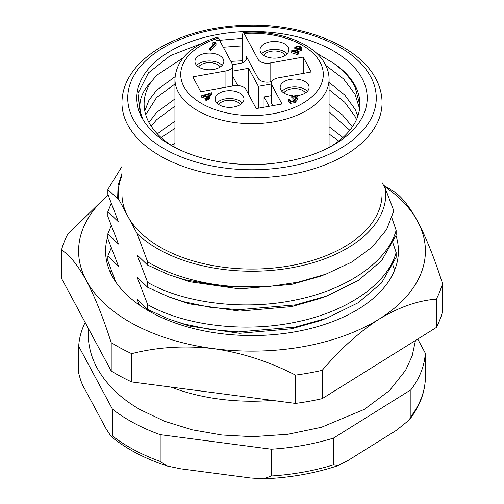 <?xml version="1.0" encoding="UTF-8"?>
<svg xmlns="http://www.w3.org/2000/svg" width="504" height="504" viewBox="0 0 504 504"><rect width="100%" height="100%" fill="white"/><g stroke="black" fill="none" stroke-linecap="round" stroke-linejoin="round"><path stroke-width="0.76" d="M140.269 114.257A115.221 66.522 180 0 1 220.872 33.963A115.221 66.522 180 0 1 362.061 78.328A115.221 66.522 180 0 1 333.472 145.045A115.221 66.522 180 0 1 170.528 145.045A115.221 66.522 180 0 1 141.939 117.697L141.574 117.76L140.269 114.257L138.102 93.177L148.415 72.891L170.125 55.73L200.926 43.791M216.663 40.54L242.43 38.336M316.373 53.071L333.201 62.962C343.363 70.283 350.652 78.303 355.068 87.035L359.875 105.216M330.8 146.544A107.9 62.294 0 0 0 359.9 103.988A107.9 62.294 0 0 0 355.068 85.554A107.9 62.294 0 0 0 333.201 62.962M141.939 117.697L142.443 118.037C137.195 105.368 140.055 93.372 151.024 82.039A107.9 62.294 0 0 0 144.1 103.988A107.9 62.294 0 0 0 148.932 122.422A107.9 62.294 0 0 0 173.2 146.544M338.732 141.044L329.068 134.001M174.932 128.381L161.179 137.624M171.322 145.354L174.932 143.3M349.795 130.309L329.068 111.819M174.932 106.199L156.542 119.738L151.181 126.176M157.324 133.869L174.932 121.118M329.068 126.731L342.922 137.535M356.486 119.536L355.068 116.481L344.786 102.306L329.068 89.636M174.932 84.017L156.542 97.555L145.725 114.748M148.938 122.434L156.542 112.474L174.932 98.935M329.068 104.555L342.626 115.063L352.416 126.781M359.585 108.751L355.068 94.298L343.615 78.933L325.83 65.47M242.43 45.877L223.303 47.244M183.084 57.872L156.542 75.373L151.024 82.039M144.787 111.006L148.945 100.239L156.542 90.292L175.033 76.696M230.882 61.368L242.43 60.789M329.068 82.373L344.786 95.042L355.068 109.217L357.871 116.002M121.943 175.795A133.812 77.257 180 0 0 118.453 198.828L127.77 216.191A130.057 75.09 0 0 0 271.461 268.216A130.057 75.09 0 0 0 382.057 193.977L382.057 102.728A130.057 75.09 180 0 1 271.461 176.973A130.057 75.09 180 0 1 127.77 124.948A130.057 75.09 180 0 1 121.943 102.728L121.943 193.977A130.057 75.09 0 0 0 127.77 216.191L137.088 233.56A133.812 77.257 180 0 0 291.596 267.769A133.812 77.257 180 0 0 385.547 189.12L382.057 182.612M115.819 282.082L107.856 260.858L107.856 255.969L118.453 266.2L107.856 238.676L107.856 233.787L118.453 244.018L107.856 216.493L107.856 211.604L118.453 221.836L107.856 194.311L107.856 189.422L121.943 166.522M107.856 211.604L111.208 203.622M107.856 233.787L111.208 225.805M107.856 255.969L111.208 247.987M110.225 272.16L111.208 270.169M272.456 400.396A146.431 84.54 180 0 1 170.951 387.097M147.678 309.513L168.802 319.082L183.733 323.896L210.048 329.427L238.505 331.897L295.331 327.083L326.516 318.295L358.275 302.677L381.547 282.971L396.144 257.368L396.144 252.479C387.626 284.099 346.481 312.096 295.331 322.195C244.484 332.873 184.445 325.647 147.678 304.624L147.678 309.513L137.088 299.275L139.545 305.153M147.678 287.33L168.802 296.9L183.733 301.713L210.048 307.245L238.505 309.714L295.331 304.901L326.516 296.113L358.275 280.495L381.547 260.788L396.144 235.185L396.144 230.297C387.626 261.916 346.481 289.913 295.331 300.012C244.484 310.691 184.445 303.465 147.678 282.442L147.678 287.33L137.088 277.099L147.678 304.624M268.166 286.65A146.431 84.54 180 0 1 147.678 261.954L147.678 265.148L168.802 274.718L183.733 279.531L224.444 286.732L268.166 286.65L298.116 282.177L325.943 274.144L351.723 262.067L372.21 247.036L386.543 229.685L393.832 210.867L385.547 189.12M121.943 173.433L118.037 185.529L117.659 197.801L118.453 199.653L107.856 189.422M325.943 274.144L319.731 276.438L291.596 284.407L239.665 288.924L189.617 281.73L168.802 274.718M147.678 265.148L137.088 254.917L147.678 282.442M326.516 296.113L319.731 298.62L291.596 306.589L239.665 311.107L189.617 303.912L168.802 296.9M326.516 318.295L319.731 320.802L291.596 328.772L239.665 333.289L189.617 326.094L168.802 319.082M396.144 230.297L391.948 218.068M396.144 252.479L393.038 243.369M394.626 270.157L393.038 265.551M118.453 198.828L117.659 197.801M147.678 261.954L137.088 233.56M338.102 465.608C314.981 473.313 290.153 477.71 263.617 478.8L271.328 475.959L271.328 449.215A173.407 100.113 0 0 0 333.472 438.102L333.472 464.846L338.102 465.614L347.911 460.555L396.465 430.277L409.248 419.958C419.038 407.446 424.387 394.172 425.3 380.136L425.307 353.172L417.734 339.066M166.843 465.923C144.711 458.571 126.17 448.799 111.22 436.609L112.423 435.878L112.423 409.135A173.407 100.113 0 0 0 160.171 434.65L160.171 461.393L166.837 465.929L180.898 468.827L250.601 477.962L263.617 478.8M85.157 322.44A173.407 100.113 0 0 0 78.693 346.267L78.693 373.017C80.382 380.192 82.48 385.673 84.987 389.46L106.136 428.873L111.22 436.609M333.472 438.102L410.905 389.806L410.905 416.55L409.248 419.958M410.905 389.806A173.407 100.113 0 0 0 425.307 353.172M160.171 434.65L271.328 449.215M78.693 346.267L112.423 409.135M359.119 105.897L359.78 106.911M395.999 235.658A146.431 84.54 180 0 1 398.431 251.005A146.431 84.54 180 0 1 310.64 328.476A146.431 84.54 180 0 1 152.529 313.047A146.431 84.54 180 0 1 105.569 251.005A146.431 84.54 180 0 1 107.856 236.111M121.118 376.69A192.673 111.239 180 0 1 111.208 370.994L111.208 342.676A192.673 111.239 180 0 0 121.118 348.371A192.673 111.239 180 0 0 131.714 353.638L131.714 381.956A192.673 111.239 180 0 1 121.118 376.69M108.039 194.834L67.694 234.316A192.673 111.239 180 0 0 61.507 250.047L61.507 278.365L111.208 370.994M295.52 403.421L295.52 375.102A192.673 111.239 180 0 0 322.207 370.327L322.207 398.645A192.673 111.239 180 0 1 295.52 403.421L131.714 381.956M383.531 185.359L388.244 188.08A192.673 111.239 180 0 1 392.792 190.796C400.756 195.583 409.04 205.777 417.64 221.382A173.407 100.113 0 0 0 383.872 185.989M442.493 283.431L442.493 311.749A192.673 111.239 180 0 1 436.306 327.48L436.306 299.162A192.673 111.239 180 0 0 442.493 283.431C434.624 258.76 426.34 238.077 417.64 221.382A173.407 100.113 0 0 1 379.26 319.013C399.168 307.068 418.188 300.453 436.306 299.162M436.306 327.48L322.207 398.645M61.507 250.047C69.376 254.709 77.66 264.909 86.36 280.627A173.407 100.113 0 0 0 213.614 348.636A173.407 100.113 0 0 0 379.26 319.013C359.327 331.934 340.313 349.039 322.207 370.327M108.133 195.111A173.407 100.113 0 0 0 86.36 280.627C94.96 297.089 103.244 317.772 111.208 342.676M131.714 353.638C157.651 347.036 184.949 345.366 213.614 348.636C241.964 352.781 269.262 361.601 295.52 375.102M329.068 147.458L329.068 79.134A77.068 44.497 180 0 1 263.535 123.127A77.068 44.497 180 0 1 178.378 92.301A77.068 44.497 180 0 1 174.932 79.134C176.224 59.888 190.354 45.883 217.319 37.12L218.402 38.109L232.275 63.964A9.633 5.563 0 0 1 232.709 65.608A9.633 5.563 0 0 1 225.924 70.925L192.793 76.847L200.775 91.728L233.906 85.8A9.633 5.563 0 0 1 245.958 89.466L256.221 108.593L281.988 103.988L271.725 84.861L271.725 103.736A9.633 5.563 180 0 1 271.291 102.092L271.291 83.21A9.633 5.563 0 0 0 271.725 84.861M296.239 95.665A14.452 8.341 0 0 0 309.065 87.375A14.452 8.341 0 0 0 308.416 84.911A14.452 8.341 0 0 0 292.452 79.128A14.452 8.341 0 0 0 280.161 87.375A14.452 8.341 0 0 0 280.81 89.844A14.452 8.341 0 0 0 292.912 95.665M215.737 101.487A14.452 8.341 0 0 0 231.708 107.264A14.452 8.341 0 0 0 243.993 99.017A14.452 8.341 0 0 0 243.35 96.547A14.452 8.341 0 0 0 227.38 90.764A14.452 8.341 0 0 0 215.095 99.017A14.452 8.341 0 0 0 215.737 101.487M260.65 52.277A14.452 8.341 0 0 0 276.62 58.061A14.452 8.341 0 0 0 288.905 49.808A14.452 8.341 0 0 0 288.263 47.338A14.452 8.341 0 0 0 272.292 41.561A14.452 8.341 0 0 0 260.007 49.808A14.452 8.341 0 0 0 260.65 52.277M195.583 63.913A14.452 8.341 0 0 0 211.548 69.697A14.452 8.341 0 0 0 223.839 61.444A14.452 8.341 0 0 0 223.19 58.981A14.452 8.341 0 0 0 207.226 53.197A14.452 8.341 0 0 0 194.935 61.444A14.452 8.341 0 0 0 195.583 63.913M211.819 92.812L208.095 96.888L209.324 97.259L208.814 97.82L207.585 97.448L206.344 98.803L205.336 98.501L206.577 97.14L201.739 95.665L211.611 92.749L211.819 94.387L209.223 97.228M209.324 97.259L209.324 98.834L208.814 99.395L207.585 99.017L206.344 100.378L205.336 100.069L205.336 98.501M205.449 98.368L201.739 97.24L201.739 95.665M271.7 81.617L270.094 81.9A9.633 5.563 180 0 1 258.042 78.233L258.042 59.359L244.169 33.503L243.161 32.495L242.43 34.978L242.43 62.748M258.042 59.359A9.633 5.563 0 0 0 270.094 63.025L270.094 81.9M271.291 83.21A9.633 5.563 0 0 1 278.076 77.9L311.207 71.978L303.225 57.097L270.094 63.025M212.89 42.695L214.017 42.305L216.008 42.916L216.008 44.484L210.672 50.331L209.664 50.022L209.664 48.453L214.477 43.18L212.89 42.695L212.89 44.27L213.356 44.409M300.327 48.68L299.408 48.22L295.76 48.926L294.79 48.63L294.79 47.061L299.968 46.103L301.896 47.893L301.499 50.375L296.705 52.044M301.896 47.893L301.499 50.375M301.499 48.806L297.555 50.299L293.605 51.106L298.28 52.523L298.28 54.098L297.763 54.665L290.884 52.574L290.884 50.998L296.957 49.764L300.497 48.516L300.768 47.918L299.408 46.645L299.408 48.22M296.163 98.003L291.778 97.801L291.778 96.226L296.113 95.628L297.952 97.297L297.65 99.597L296.068 100.328M297.952 97.297L297.65 99.597M295.993 101.26L295.709 102.501L290.531 103.345L288.515 101.506L288.773 99.049L289.762 99.351L289.762 100.403L291.066 101.21L294.664 100.674L294.928 100.069L292.862 98.494L292.862 100.069L294.493 100.838M258.042 78.233L246.355 56.454A9.633 5.563 180 0 1 246.784 58.099A9.633 5.563 180 0 1 240.005 63.41L232.64 64.726A9.633 5.563 180 0 1 232.59 64.739M303.225 73.401L303.225 57.097M218.717 104.542A11.561 6.672 180 0 1 229.541 100.208A11.561 6.672 180 0 1 240.37 104.542M283.79 92.906A11.561 6.672 180 0 1 294.613 88.572A11.561 6.672 180 0 1 305.443 92.906M263.63 55.333A11.561 6.672 180 0 1 274.459 50.998A11.561 6.672 180 0 1 285.283 55.333M198.557 66.975A11.561 6.672 180 0 1 209.387 62.641A11.561 6.672 180 0 1 220.21 66.975M222.132 65.381A14.452 8.341 0 0 0 209.387 60.971A14.452 8.341 0 0 0 196.642 65.381M287.198 53.745A14.452 8.341 0 0 0 274.459 49.335A14.452 8.341 0 0 0 261.715 53.745M242.285 102.948A14.452 8.341 0 0 0 229.541 98.538A14.452 8.341 0 0 0 216.802 102.948M307.358 91.312A14.452 8.341 0 0 0 294.613 86.902A14.452 8.341 0 0 0 281.868 91.312M269.067 106.3L264.052 96.957L271.291 95.665M232.709 76.129L237.781 85.585M271.291 84.017L258.35 86.329L248.661 68.267L232.709 71.121M272.746 105.638L271.725 103.736M232.709 65.608L232.709 84.489A9.633 5.563 180 0 1 232.3 86.09M258.35 86.329L258.35 108.215M264.052 107.195L264.052 96.957M248.661 94.5L248.661 68.267M216.008 42.916L210.672 48.756L210.672 50.331M210.672 48.756L209.664 48.453M299.408 46.645L295.76 47.351L295.76 48.926M298.28 52.523L297.763 53.09L297.763 54.665M297.763 53.09L290.884 50.998M295.76 47.351L294.79 47.061M292.862 98.494L293.353 97.959L296.598 97.7L295.596 96.195L295.596 97.77M295.596 96.195L292.811 96.541L292.811 98.116M296.598 97.7L296.793 97.247M289.762 99.351L289.762 100.403L289.762 99.351M297.65 98.022L295.256 98.822L295.993 99.685L295.709 100.932L290.531 101.77L290.531 103.345M290.531 101.77L288.515 99.931M295.709 100.932L295.709 102.501M295.993 99.685L296.068 101.657M292.811 96.541L291.778 96.226M204.107 95.672L207.087 96.579L209.311 94.141L204.107 95.672M206.344 98.803L206.344 100.378M207.585 97.448L207.585 99.017M208.814 97.82L208.814 99.395M207.346 96.296L206.741 96.472M133.289 119.24A124.274 71.751 0 0 0 288.773 166.547A124.274 71.751 0 0 0 370.711 76.778A124.274 71.751 0 0 0 215.227 29.471A124.274 71.751 0 0 0 133.289 119.24M410.905 416.55A173.407 100.113 0 0 0 425.307 379.921M271.328 475.959A173.407 100.113 0 0 0 333.472 464.846M112.423 435.878A173.407 100.113 0 0 0 160.171 461.393M218.402 38.109A71.291 41.158 0 0 0 183.903 86.593A71.291 41.158 0 0 0 273.092 113.728A71.291 41.158 0 0 0 320.097 62.231A71.291 41.158 0 0 0 244.169 33.503M246.355 59.743L246.355 56.454M225.924 87.23L225.924 70.925M297.555 50.299L297.555 51.874M382.057 102.728C382.032 94.494 379.953 86.505 375.801 78.763C359.402 46.822 306.665 24.677 251.49 25.2C217.306 25.528 187.652 32.539 162.54 46.242C153.065 51.566 145.102 57.632 138.65 64.449C127.657 76.173 122.088 88.937 121.943 102.728M415.46 340.484L412.209 355.78L405.607 370.301L389.472 390.606L364.354 409.355L321.401 427.285L287.847 434.272L252.611 436.685L221.886 434.99L192.232 429.811L164.695 421.3L140.188 409.67C121.609 399.017 107.648 385.844 98.305 370.15C91.671 358.735 88.307 346.683 88.225 333.988L88.446 328.57M329.068 79.134C329.055 74 327.764 69.029 325.193 64.222C314.578 43.281 278.447 29.755 243.161 32.495M174.932 147.458L174.932 79.134"/></g></svg>
